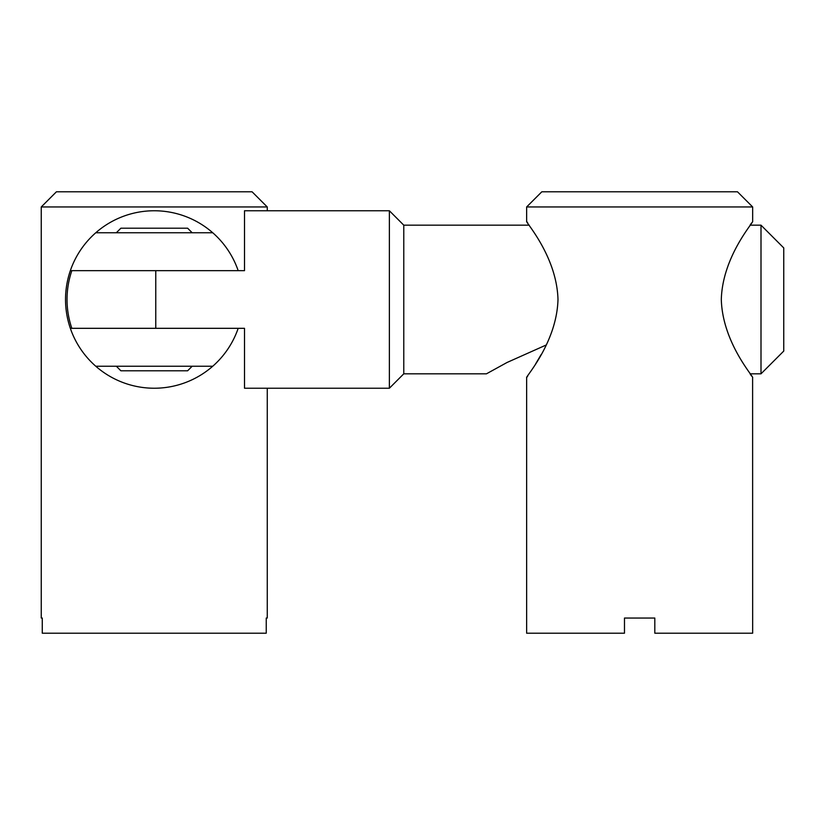 <?xml version="1.0" encoding="UTF-8"?>
<svg xmlns="http://www.w3.org/2000/svg" width="825" height="825" viewBox="0 0 825 825"><rect width="100%" height="100%" fill="white"/><g stroke="black" fill="none" stroke-linecap="round" stroke-linejoin="round"><path stroke-width="1.24" d="M529.227 225.173L403.776 225.173L389.369 210.757L244.509 210.757L244.509 270.672L155.77 270.672L155.77 328.319L154.254 328.319L238.178 328.319A88.739 88.739 0 0 1 212.737 366.238L95.782 366.238A88.739 88.739 0 0 1 95.782 232.753L154.254 232.753L116.335 232.753L120.883 228.205L187.626 228.205L192.173 232.753L154.254 232.753L212.737 232.753A88.739 88.739 0 0 1 238.178 270.672L70.331 270.672M187.626 370.786L120.883 370.786L116.335 366.238L192.173 366.238L187.626 370.786M155.77 270.672L154.254 270.672M212.737 366.238A88.739 88.739 0 0 1 95.782 366.238M95.782 232.753A88.739 88.739 0 0 1 212.737 232.753M70.331 328.319L244.509 328.319L244.509 388.235L389.369 388.235L389.369 210.757M71.847 270.672A88.739 88.739 0 0 0 71.847 328.319M486.451 373.818L507.035 362.484L546.16 345.015L507.024 362.495L486.451 373.818L403.776 373.818L389.369 388.235M403.776 225.173L403.776 373.818M761.001 225.173L783.75 247.923L783.75 351.068L761.001 373.818L761.001 225.173L750.069 225.173L751.544 222.998M761.001 373.818L750.069 373.818L751.544 376.004M155.77 328.319L154.254 328.319M267.259 206.962L41.25 206.962L56.42 191.802L252.089 191.802L267.259 206.962L267.259 210.757M267.259 388.235L267.259 618.038L266.238 618.038L267.259 618.038M41.25 618.038L42.271 618.038L41.25 618.038L41.25 206.962M266.238 618.038L266.238 633.198L42.271 633.198L42.271 618.038M752.606 377.541L752.658 633.198L654.813 633.198L654.813 618.038L624.484 618.038L624.484 633.198L526.639 633.198L526.639 377.613L527.752 375.994M526.639 206.962L541.808 191.802L737.488 191.802L752.658 206.962L526.639 206.962L526.639 221.378M721.308 299.496C722.504 342.736 754.019 377.138 752.658 377.613C754.071 377.19 722.483 342.767 721.308 299.496C722.483 256.338 753.998 221.843 752.658 221.378C754.102 221.719 722.463 256.307 721.308 299.496M541.179 354.533L535.538 364.083M557.989 299.496C556.813 342.653 525.298 377.149 526.639 377.613C525.195 377.272 556.834 342.684 557.989 299.496C556.803 256.255 525.278 221.843 526.639 221.378C525.226 221.801 556.813 256.224 557.989 299.496M526.69 221.451L527.752 222.987M639.653 618.038L624.484 618.038M752.658 206.962L752.658 221.378"/></g></svg>
